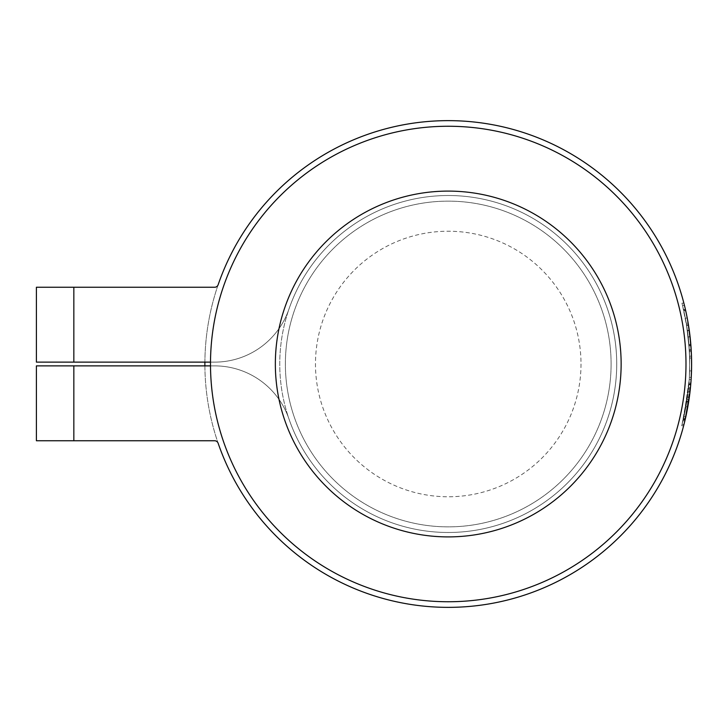 <?xml version="1.0" encoding="UTF-8"?>
<svg xmlns="http://www.w3.org/2000/svg" width="728" height="728" viewBox="0 0 728 728"><rect width="100%" height="100%" fill="white"/><g stroke="black" fill="none" stroke-linecap="round" stroke-linejoin="round"><path stroke-width="0.55" stroke-dasharray="3.64 2.73" d="M685.985 364A237.747 237.747 0 0 1 448.239 601.747A237.747 237.747 0 0 1 210.492 364A237.747 237.747 0 0 1 448.239 126.253A237.747 237.747 0 0 1 685.985 364M611.101 364A162.863 162.863 0 0 1 448.239 526.863A162.863 162.863 0 0 1 285.376 364A162.863 162.863 0 0 1 448.239 201.137A162.863 162.863 0 0 1 611.101 364A162.863 162.863 0 0 1 448.239 526.863A162.863 162.863 0 0 1 285.376 364A162.863 162.863 0 0 1 448.239 201.137A162.863 162.863 0 0 1 611.101 364M581.008 364A132.769 132.769 0 0 1 448.239 496.769A132.769 132.769 0 0 1 315.47 364A132.769 132.769 0 0 1 448.239 231.231A132.769 132.769 0 0 1 581.008 364M616.716 364A168.477 168.477 0 0 1 364 509.909A168.477 168.477 0 0 1 364 218.091A168.477 168.477 0 0 1 616.716 364A168.477 168.477 0 0 0 364 218.091A168.477 168.477 0 0 0 364 509.909A168.477 168.477 0 0 0 616.716 364M204.887 362.125A243.361 243.361 0 0 1 449.176 120.639A243.361 243.361 0 0 1 691.6 364A243.361 243.361 0 0 1 449.176 607.361A243.361 243.361 0 0 1 204.887 365.875L214.614 365.875A78.624 78.624 0 0 1 288.952 418.882A168.477 168.477 0 0 0 548.075 499.717A168.477 168.477 0 0 0 548.075 228.283A168.477 168.477 0 0 0 288.952 309.118A78.624 78.624 0 0 1 214.614 362.125L36.4 362.125M691.6 364A243.361 243.361 0 0 1 326.563 574.756A243.361 243.361 0 0 1 326.563 153.244A243.361 243.361 0 0 1 691.6 364M685.721 310.838L683.801 310.838A241.487 241.487 0 0 0 682.536 305.514A241.487 241.487 0 0 1 689.343 350.45A241.487 241.487 0 0 0 682.536 305.514A241.487 241.487 0 0 1 686.522 324.779L689.343 350.45L686.622 325.398A241.487 241.487 0 0 0 682.536 305.514A241.487 241.487 0 0 1 688.988 345.127A241.487 241.487 0 0 0 682.536 305.514A241.487 241.487 0 0 1 683.638 310.11A241.487 241.487 0 0 0 682.536 305.514L687.005 327.818L689.343 350.45A241.487 241.487 0 0 0 688.988 345.127A241.487 241.487 0 0 1 689.343 350.45A241.487 241.487 0 0 0 683.638 310.11A241.487 241.487 0 0 1 689.343 350.45L687.005 327.818L682.536 305.514A241.487 241.487 0 0 1 689.343 350.45A241.487 241.487 0 0 0 683.801 310.838L685.721 310.838A243.361 243.361 0 0 0 684.466 305.514L682.536 305.514A241.487 241.487 0 0 1 686.522 324.779L689.343 350.45L686.622 325.398A241.487 241.487 0 0 0 682.536 305.514A241.487 241.487 0 0 1 688.988 345.127A241.487 241.487 0 0 0 682.536 305.514A241.487 241.487 0 0 1 683.638 310.11A241.487 241.487 0 0 0 682.536 305.514L687.005 327.818L689.343 350.45A241.487 241.487 0 0 0 688.988 345.127A241.487 241.487 0 0 1 689.343 350.45A241.487 241.487 0 0 0 683.638 310.11A241.487 241.487 0 0 1 689.343 350.45L687.005 327.818L682.536 305.514L684.466 305.514A243.361 243.361 0 0 1 691.218 350.45L689.343 350.45L691.218 350.45A243.361 243.361 0 0 0 685.721 310.838L683.801 310.838L685.721 310.838A243.361 243.361 0 0 0 684.466 305.514L682.536 305.514L684.466 305.514A243.361 243.361 0 0 1 688.415 324.779L686.522 324.779L688.415 324.779L691.218 350.45L689.343 350.45L691.218 350.45L688.515 325.398L686.622 325.398L688.515 325.398A243.361 243.361 0 0 0 684.466 305.514L682.536 305.514L684.466 305.514A243.361 243.361 0 0 1 690.863 345.127L688.988 345.127L690.863 345.127A243.361 243.361 0 0 0 684.466 305.514L682.536 305.514L684.466 305.514A243.361 243.361 0 0 1 685.558 310.11L683.638 310.11L685.558 310.11A243.361 243.361 0 0 0 684.466 305.514L682.536 305.514L684.466 305.514L687.232 318.081L685.321 318.081L687.232 318.081L684.466 305.514L682.536 305.514L684.466 305.514L687.25 318.218L691.018 347.201L691.218 350.45L689.343 350.45L691.218 350.45L689.307 330.676L687.414 330.676L689.307 330.676L691.218 350.45L689.343 350.45L691.218 350.45A243.361 243.361 0 0 0 690.863 345.127L688.988 345.127L690.863 345.127A243.361 243.361 0 0 1 691.218 350.45A243.361 243.361 0 0 0 690.927 345.855L689.043 345.855L690.927 345.855A243.361 243.361 0 0 0 685.558 310.11L683.638 310.11L685.558 310.11A243.361 243.361 0 0 1 690.927 345.855L689.043 345.855L690.927 345.855A243.361 243.361 0 0 1 691.218 350.45L689.343 350.45L691.218 350.45L689.343 350.45L691.218 350.45L691.018 347.201L687.25 318.218L684.466 305.514L682.536 305.514L684.466 305.514A243.361 243.361 0 0 1 691.218 350.45L689.343 350.45L691.218 350.45A243.361 243.361 0 0 0 685.721 310.838M683.983 424.415L682.045 424.415A241.487 241.487 0 0 0 689.234 379.488L683.556 418.227A241.487 241.487 0 0 0 689.234 379.488A241.487 241.487 0 0 1 682.045 424.415L688.442 388.852A241.487 241.487 0 0 1 682.045 424.415A241.487 241.487 0 0 0 689.234 379.488A241.487 241.487 0 0 1 682.045 424.415L686.731 401.92L689.234 379.488A241.487 241.487 0 0 1 682.045 424.415L686.695 402.129L689.234 379.488L686.695 402.129L682.045 424.415A241.487 241.487 0 0 0 689.234 379.488A241.487 241.487 0 0 1 683.565 418.191L688.115 391.873L683.565 418.191A241.487 241.487 0 0 0 689.234 379.488A241.487 241.487 0 0 1 682.045 424.415L687.114 399.408L682.045 424.415A241.487 241.487 0 0 0 689.234 379.488A241.487 241.487 0 0 1 682.045 424.415A241.487 241.487 0 0 0 689.234 379.488L683.556 418.227A241.487 241.487 0 0 0 689.234 379.488A241.487 241.487 0 0 1 682.045 424.415L688.442 388.852A241.487 241.487 0 0 1 682.045 424.415A241.487 241.487 0 0 0 689.234 379.488A241.487 241.487 0 0 1 682.045 424.415L686.731 401.92L689.234 379.488A241.487 241.487 0 0 1 682.045 424.415L686.695 402.129L689.234 379.488L686.695 402.129L682.045 424.415A241.487 241.487 0 0 0 689.234 379.488A241.487 241.487 0 0 1 683.565 418.191L688.115 391.873L683.565 418.191A241.487 241.487 0 0 0 689.234 379.488A241.487 241.487 0 0 1 682.045 424.415L687.114 399.408L682.045 424.415A241.487 241.487 0 0 0 689.234 379.488A241.487 241.487 0 0 1 682.045 424.415L683.983 424.415A243.361 243.361 0 0 0 691.109 379.488L689.234 379.488L691.109 379.488L685.485 418.227L683.556 418.227L685.485 418.227A243.361 243.361 0 0 0 691.109 379.488L689.234 379.488L691.109 379.488A243.361 243.361 0 0 1 683.983 424.415L690.326 388.852A243.361 243.361 0 0 1 683.983 424.415L682.045 424.415L683.983 424.415A243.361 243.361 0 0 0 685.275 419.101L683.355 419.101L685.275 419.101A243.361 243.361 0 0 0 687.805 406.797L685.903 406.797L687.805 406.797A243.361 243.361 0 0 0 688.697 401.483L686.804 401.483L688.697 401.483A243.361 243.361 0 0 0 690.708 384.803L688.834 384.803L690.708 384.803A243.361 243.361 0 0 0 691.109 379.488L689.234 379.488L691.109 379.488A243.361 243.361 0 0 1 683.983 424.415L682.045 424.415L683.983 424.415L682.045 424.415L683.983 424.415L686.877 411.73L690.881 382.737L691.109 379.488L689.234 379.488L691.109 379.488A243.361 243.361 0 0 1 683.983 424.415A243.361 243.361 0 0 0 691.109 379.488L689.234 379.488L691.109 379.488L689.98 392.055L688.096 392.055L689.98 392.055L691.109 379.488L689.234 379.488L691.109 379.488L690.881 382.737L686.877 411.73L683.983 424.415L682.045 424.415L683.983 424.415L689.006 399.408L683.983 424.415L682.045 424.415L683.983 424.415A243.361 243.361 0 0 0 685.112 419.829L683.183 419.829L685.112 419.829A243.361 243.361 0 0 1 683.983 424.415L682.045 424.415L683.983 424.415A243.361 243.361 0 0 0 691.109 379.488L689.234 379.488L691.109 379.488A243.361 243.361 0 0 1 685.485 418.191L683.565 418.191L685.485 418.191L689.998 391.873L688.115 391.873L689.998 391.873L685.485 418.191A243.361 243.361 0 0 0 691.109 379.488L689.234 379.488L691.109 379.488A243.361 243.361 0 0 1 683.983 424.415L690.326 388.852L688.442 388.852L690.326 388.852A243.361 243.361 0 0 1 683.983 424.415L682.045 424.415L683.983 424.415A243.361 243.361 0 0 0 685.275 419.101L683.355 419.101L685.275 419.101A243.361 243.361 0 0 0 687.805 406.797L685.903 406.797L687.805 406.797A243.361 243.361 0 0 0 688.697 401.483L686.804 401.483L688.697 401.483A243.361 243.361 0 0 0 690.708 384.803L688.834 384.803L690.708 384.803A243.361 243.361 0 0 0 691.109 379.488L689.234 379.488L691.109 379.488A243.361 243.361 0 0 1 690.772 384.075A243.361 243.361 0 0 0 691.109 379.488L689.234 379.488L691.109 379.488L685.485 418.227A243.361 243.361 0 0 0 691.109 379.488L689.234 379.488L691.109 379.488A243.361 243.361 0 0 1 683.983 424.415L682.045 424.415L683.983 424.415L682.045 424.415L683.983 424.415L686.877 411.73L690.881 382.737L691.109 379.488L689.234 379.488L691.109 379.488A243.361 243.361 0 0 1 683.983 424.415A243.361 243.361 0 0 0 691.109 379.488L689.234 379.488L691.109 379.488A243.361 243.361 0 0 1 683.983 424.415L682.045 424.415L683.983 424.415L689.006 399.408L687.114 399.408L689.006 399.408L683.983 424.415L682.045 424.415L683.983 424.415A243.361 243.361 0 0 0 685.112 419.829L683.183 419.829L685.112 419.829A243.361 243.361 0 0 0 690.772 384.075L688.888 384.075L690.772 384.075A243.361 243.361 0 0 1 685.112 419.829L683.183 419.829L685.112 419.829A243.361 243.361 0 0 1 683.983 424.415L687.487 408.535L689.935 392.456L691.109 379.488L689.234 379.488L691.109 379.488L689.98 392.055L688.096 392.055L689.98 392.055L691.109 379.488L689.234 379.488L691.109 379.488A243.361 243.361 0 0 1 685.485 418.191L683.565 418.191L685.485 418.191L689.998 391.873L688.115 391.873L689.998 391.873L685.485 418.191A243.361 243.361 0 0 0 691.109 379.488L689.234 379.488L691.109 379.488A243.361 243.361 0 0 1 683.983 424.415M690.717 384.657L688.843 384.657L690.717 384.657A243.361 243.361 0 0 1 685.248 419.246L683.319 419.246L685.248 419.246L685.394 418.609L685.248 419.246L683.319 419.246A241.487 241.487 0 0 0 688.843 384.657L686.722 401.993L683.319 419.246A241.487 241.487 0 0 0 688.843 384.657L686.722 401.993L683.319 419.246L685.248 419.246A243.361 243.361 0 0 0 690.717 384.657L688.843 384.657L690.717 384.657L690.444 387.651L688.57 387.651L690.444 387.651M685.858 416.553L683.938 416.553L685.858 416.553L688.615 401.993L686.386 414.096M684.866 420.848L688.624 401.92L690.854 383.092L688.97 383.092L690.854 383.092L688.624 401.92L686.731 401.92L688.624 401.92L684.866 420.848L682.937 420.848L684.866 420.848M690.08 391.127L688.615 401.993L686.722 401.993L688.615 401.993L690.071 391.264M689.334 397.151L687.441 397.151L683.547 418.3L687.441 397.151L683.547 418.3L687.441 397.151L689.334 397.151L685.467 418.3L683.547 418.3L685.467 418.3L689.334 397.151L687.441 397.151L689.334 397.151L685.467 418.3L689.334 397.151M685.221 419.337L683.301 419.337A241.487 241.487 0 0 0 689.361 377.332C689.862 349.094 689.862 349.094 689.361 377.332C689.862 349.094 689.862 349.094 689.361 377.332A241.487 241.487 0 0 1 683.301 419.337A241.487 241.487 0 0 0 689.361 377.332C689.862 349.094 689.862 349.094 689.361 377.332C689.862 349.094 689.862 349.094 689.361 377.332A241.487 241.487 0 0 1 683.301 419.337L685.221 419.337A243.361 243.361 0 0 0 691.236 377.332L689.361 377.332L691.236 377.332A243.361 243.361 0 0 1 685.221 419.337L683.301 419.337L685.221 419.337A243.361 243.361 0 0 0 691.236 377.332L689.361 377.332L691.236 377.332A243.361 243.361 0 0 1 685.221 419.337M691.5 370.898L689.625 370.898A241.487 241.487 0 0 1 681.69 425.78A241.487 241.487 0 0 0 689.625 370.898C689.38 342.642 689.38 342.642 689.625 370.898C689.38 342.642 689.38 342.642 689.625 370.898A241.487 241.487 0 0 1 681.69 425.78A241.487 241.487 0 0 0 689.625 370.898C689.38 342.642 689.38 342.642 689.625 370.898C689.38 342.642 689.38 342.642 689.625 370.898L691.5 370.898A243.361 243.361 0 0 1 683.628 425.78L681.69 425.78L683.628 425.78A243.361 243.361 0 0 0 691.5 370.898L689.625 370.898L691.5 370.898C691.254 342.642 691.254 342.642 691.5 370.898C691.254 342.642 691.254 342.642 691.5 370.898L689.625 370.898L691.5 370.898A243.361 243.361 0 0 1 683.628 425.78L681.69 425.78L683.628 425.78A243.361 243.361 0 0 0 691.5 370.898L689.625 370.898L691.5 370.898C691.254 342.642 691.254 342.642 691.5 370.898M691.491 356.438L691.6 365.046M691.527 358.03A243.361 243.361 0 0 0 683.865 303.148L681.936 303.148A241.487 241.487 0 0 1 689.653 358.03A241.487 241.487 0 0 0 681.936 303.148A241.487 241.487 0 0 1 689.653 358.03C687.896 329.766 687.896 329.766 689.653 358.03C687.896 329.766 687.896 329.766 689.653 358.03A241.487 241.487 0 0 0 681.936 303.148L683.865 303.148A243.361 243.361 0 0 1 691.527 358.03L689.653 358.03C687.896 329.766 687.896 329.766 689.653 358.03C687.896 329.766 687.896 329.766 689.653 358.03L691.527 358.03C689.78 329.766 689.78 329.766 691.527 358.03C689.78 329.766 689.78 329.766 691.527 358.03A243.361 243.361 0 0 0 683.865 303.148L681.936 303.148L683.865 303.148A243.361 243.361 0 0 1 691.527 358.03L689.653 358.03L691.527 358.03C689.78 329.766 689.78 329.766 691.527 358.03M691.254 351.114L691.282 351.597C688.779 323.323 688.779 323.323 691.282 351.597L689.407 351.597C686.886 323.332 686.886 323.332 689.407 351.597C686.886 323.332 686.886 323.332 689.407 351.597A241.487 241.487 0 0 0 683.519 309.582A241.487 241.487 0 0 1 689.407 351.597C686.886 323.332 686.886 323.332 689.407 351.597C686.886 323.332 686.886 323.332 689.407 351.597A241.487 241.487 0 0 0 683.519 309.582A241.487 241.487 0 0 1 689.407 351.597L691.282 351.597C688.779 323.323 688.779 323.323 691.282 351.597C688.779 323.323 688.779 323.323 691.282 351.597L689.407 351.597L691.282 351.597A243.361 243.361 0 0 0 685.439 309.582L683.519 309.582L685.439 309.582A243.361 243.361 0 0 1 691.282 351.597L689.407 351.597L691.282 351.597L690.617 342.196M688.151 323.177L686.249 323.177L688.925 344.326L686.249 323.177L688.925 344.326L686.249 323.177L688.151 323.177L690.808 344.326L688.925 344.326L690.808 344.326L688.151 323.177L686.249 323.177L688.151 323.177L690.808 344.326L688.151 323.177M36.4 287.251L214.614 287.251A3.74 3.74 0 0 0 218.154 284.721A243.361 243.361 0 0 1 592.437 167.959A243.361 243.361 0 0 1 592.437 560.041A243.361 243.361 0 0 1 218.154 443.279A3.74 3.74 0 0 0 214.614 440.749L36.4 440.749M218.154 284.721A243.361 243.361 0 0 1 592.437 167.959A243.361 243.361 0 0 1 592.437 560.041A243.361 243.361 0 0 1 218.154 443.279A3.74 3.74 0 0 0 214.614 440.749L73.837 440.749L73.837 365.875L36.4 365.875L214.614 365.875A78.624 78.624 0 0 1 288.952 418.882A168.477 168.477 0 0 0 548.075 499.717A168.477 168.477 0 0 0 548.075 228.283A168.477 168.477 0 0 0 288.952 309.118A78.624 78.624 0 0 1 214.614 362.125L73.837 362.125L73.837 287.251L214.614 287.251A3.74 3.74 0 0 0 218.154 284.721A243.361 243.361 0 0 1 592.437 167.959A243.361 243.361 0 0 1 592.437 560.041A243.361 243.361 0 0 1 218.154 443.279M691.218 350.45L689.343 350.45L691.218 350.45L688.515 325.398A243.361 243.361 0 0 0 684.466 305.514L682.536 305.514L684.466 305.514A243.361 243.361 0 0 1 688.415 324.779L691.218 350.45L689.343 350.45L691.218 350.45L689.307 330.676L691.218 350.45L689.343 350.45L691.218 350.45A243.361 243.361 0 0 0 690.863 345.127L688.988 345.127L690.863 345.127A243.361 243.361 0 0 0 684.466 305.514L682.536 305.514L684.466 305.514A243.361 243.361 0 0 1 690.863 345.127L688.988 345.127L690.863 345.127A243.361 243.361 0 0 1 691.218 350.45A243.361 243.361 0 0 0 690.927 345.855L689.043 345.855L690.927 345.855A243.361 243.361 0 0 0 685.558 310.11L683.638 310.11L685.558 310.11A243.361 243.361 0 0 0 684.466 305.514L682.536 305.514L684.466 305.514A243.361 243.361 0 0 1 685.558 310.11L683.638 310.11L685.558 310.11A243.361 243.361 0 0 1 690.927 345.855L689.043 345.855L690.927 345.855A243.361 243.361 0 0 1 691.218 350.45L689.343 350.45L691.218 350.45L689.343 350.45L691.218 350.45L691.018 347.201L687.25 318.218L684.466 305.514L682.536 305.514L684.466 305.514L687.232 318.081L685.321 318.081L687.232 318.081L684.466 305.514L682.536 305.514L684.466 305.514L687.25 318.218L689.78 334.261L691.218 350.45M691.181 349.686L689.307 349.686L691.181 349.686M691.282 351.597L689.407 351.597L691.282 351.597A243.361 243.361 0 0 0 685.439 309.582L683.519 309.582L685.439 309.582A243.361 243.361 0 0 1 691.282 351.597M690.08 336.809L688.197 336.809L690.089 336.9M690.772 384.075A243.361 243.361 0 0 0 691.109 379.488L689.234 379.488L691.109 379.488A243.361 243.361 0 0 1 690.772 384.075L688.888 384.075L690.772 384.075A243.361 243.361 0 0 1 685.112 419.829L683.183 419.829L685.112 419.829A243.361 243.361 0 0 0 690.772 384.075M210.501 365.875L214.614 365.875A78.624 78.624 0 0 1 288.952 418.882A168.477 168.477 0 0 0 548.075 499.717A168.477 168.477 0 0 0 548.075 228.283A168.477 168.477 0 0 0 288.952 309.118A78.624 78.624 0 0 1 214.614 362.125L73.837 362.125L73.837 287.251L214.614 287.251M36.4 365.875L214.614 365.875A78.624 78.624 0 0 1 288.952 418.882A168.477 168.477 0 0 0 548.075 499.717A168.477 168.477 0 0 0 548.075 228.283A168.477 168.477 0 0 0 288.952 309.118A78.624 78.624 0 0 1 214.614 362.125L210.501 362.125M214.614 440.749L73.837 440.749L73.837 365.875L73.837 440.749M73.837 287.251L73.837 362.125M691.473 356.119L689.598 356.119L691.473 356.119M689.27 330.376L687.378 330.376L689.27 330.376"/><path stroke-width="1.09" d="M621.139 364A172.9 172.9 0 0 1 448.239 536.9A172.9 172.9 0 0 1 275.348 364A172.9 172.9 0 0 1 448.239 191.1A172.9 172.9 0 0 1 621.139 364M685.985 364A237.747 237.747 0 0 1 448.239 601.747A237.747 237.747 0 0 1 210.492 364A237.747 237.747 0 0 1 448.239 126.253A237.747 237.747 0 0 1 685.985 364M210.501 362.125L73.837 362.125L73.837 287.251L214.614 287.251A3.74 3.74 0 0 0 218.154 284.721A243.361 243.361 0 0 1 592.437 167.959A243.361 243.361 0 0 1 592.437 560.041A243.361 243.361 0 0 1 218.154 443.279A3.74 3.74 0 0 0 214.614 440.749L73.837 440.749L73.837 365.875L204.887 365.875A243.361 243.361 0 0 1 204.887 362.125M685.858 416.553L686.386 414.096M690.854 383.092L691.109 379.488L690.854 383.092M690.572 386.377L690.08 391.127M683.983 424.415L684.866 420.848L683.983 424.415M691.236 377.332L691.573 367.485L691.236 377.332M36.4 362.125L36.4 287.251L36.4 362.125L36.4 287.251L36.4 362.125L73.837 362.125M210.501 365.875L36.4 365.875L36.4 440.749L36.4 365.875L36.4 440.749L73.837 440.749M690.717 384.657L690.599 386.077M690.444 387.651L690.071 391.264M691.491 356.438L691.6 365.046M691.5 370.898C691.254 342.642 691.254 342.642 691.5 370.898M690.617 342.196L689.27 330.376M690.089 336.9L691.254 351.114M691.282 351.597L691.527 358.03M73.837 287.251L36.4 287.251M218.154 443.279A3.74 3.74 0 0 0 214.614 440.749M214.614 287.251A3.74 3.74 0 0 0 218.154 284.721M36.4 440.749L36.4 365.875"/></g></svg>
